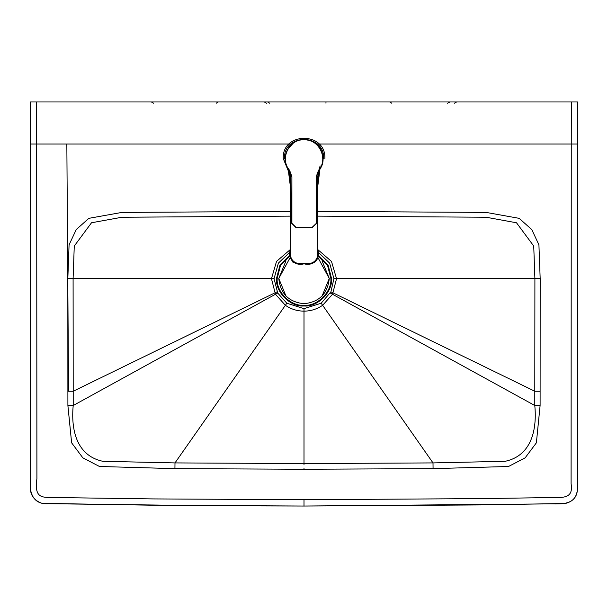 <?xml version="1.0" encoding="UTF-8"?>
<svg xmlns="http://www.w3.org/2000/svg" width="608" height="608" viewBox="0 0 608 608"><rect width="100%" height="100%" fill="white"/><g stroke="black" fill="none" stroke-linecap="round" stroke-linejoin="round"><path stroke-width="0.91" d="M317.847 254.684L328.13 265.202L331.542 278.472C332.766 292.083 317.642 307.215 304.023 305.984C290.411 307.215 275.28 292.083 276.511 278.472L279.946 265.164L290.274 254.638M317.847 255.466L327.628 265.696L330.866 278.472C332.067 291.749 317.308 306.508 304.023 305.307C290.746 306.508 275.986 291.749 277.187 278.472L280.44 265.658L290.282 255.421M322.042 260.794L329.27 278.472L322.042 296.149M286.003 296.149L278.783 278.472L286.003 260.794M317.794 257.313L329.27 278.472C327.666 293.694 319.246 302.108 304.023 303.719C288.8 302.108 280.387 293.694 278.783 278.472L290.32 257.268M283.237 158.49C282.089 131.632 326.032 131.632 324.885 158.49C326.032 131.609 282.074 131.662 283.237 158.49L289.165 173.044M289.066 144.043L30.423 144.043L30.689 490.443C32.741 499.958 38.714 504.382 48.625 503.705L213.416 505.742L304 506.031L153.041 505.225L41.998 503.34C32.824 500.103 29.024 493.27 30.605 482.843L30.4 101.969L577.6 101.969L577.577 144.043L571.262 144.043L571.087 483.725C573.777 499.7 561.701 497.374 548.097 497.61L481.072 498.613L304 499.723L304 506.031L481.156 504.921L565.136 503.492C572.842 501.744 576.931 496.964 577.387 489.151L577.6 101.969L576.642 101.969M290.236 211.394L121.874 212.42L88.852 218.333L76.258 229.558L69.076 244.819L67.822 278.669L67.898 405.566L71.622 442.829L82.848 457.839L99.469 466.488L174.929 468.639L304 469.247L433.071 468.639L508.531 466.488L525.152 457.839L536.378 442.829L540.102 405.566L540.178 278.669L538.924 244.834L531.757 229.573L519.171 218.348L486.172 212.42L317.885 211.394M290.236 216.136L121.934 217.238L91.519 222.764L74.267 246.042L73.097 278.677L73.218 405.506C70.961 428.321 75.764 455.582 102.828 461.29L174.99 462.916L304 463.562L304 311.144C310.802 311.098 317.011 309.145 322.635 305.284L332.53 294.264L336.536 278.677L331.497 261.432L317.885 249.683M153.725 103.231L151.4 101.969M218.295 101.969L216.159 103.231M266.585 103.231L264.374 101.969M304 468.342L304 469.247M67.822 278.669L271.464 278.677L276.541 261.372L290.236 249.63M317.885 251.91L329.642 263.142L333.936 278.677L330.919 291.81L321.184 303.225L304 308.644L304 311.144C297.198 311.098 290.989 309.145 285.365 305.284L275.47 294.264L271.464 278.677L274.064 278.677L278.396 263.089L290.244 251.849M456.6 101.969L454.275 103.231M391.841 103.231L389.705 101.969M68.544 391.256L66.842 144.043M31.358 101.969L30.4 101.969L30.423 144.043L30.4 101.969M317.885 216.136L486.111 217.238L516.504 222.779L533.733 246.05L534.903 278.677L333.936 278.677M540.178 278.669L534.903 278.677L534.782 405.506C537.039 428.321 532.236 455.582 505.172 461.29L433.01 462.916L304 463.562L304 464.474M316.221 176.723L318.508 170.308C328.708 159.083 319.208 139.019 304.061 139.787C288.922 139.019 279.422 159.083 289.613 170.308L291.901 176.723L291.901 223.265L295.86 227.217L312.269 227.217L316.213 223.47L316.221 176.723L318.508 170.308M291.901 223.265L295.86 227.468L291.65 223.265L291.901 176.723M291.65 223.265L295.86 227.468L312.269 227.468L316.472 223.265L312.269 227.217M316.434 223.82L316.472 176.723L316.221 223.265M289.613 170.308L291.65 176.723L289.416 170.468C278.791 159.532 289.005 138.647 304.061 139.536C319.078 138.616 329.361 159.562 318.706 170.468L316.472 176.723M293.907 142.485L287.341 149.583M322.992 158.468C322.232 147.007 315.924 140.699 304.061 139.536M291.886 210.976L291.65 221.791M290.867 250.124C288.473 259.236 295.04 265.491 304.061 263.158C313.082 265.491 319.648 259.236 317.254 250.124C319.648 259.244 313.112 265.552 304.061 263.196C298.657 263.918 294.842 263.249 292.615 261.182C290.875 259.54 290.29 255.862 290.867 250.124L290.236 250.086L290.236 185.326L290.867 185.326L290.867 250.086L290.236 250.086L290.236 185.326L288.108 168.659L289.256 173.516L290.236 185.326L290.867 185.326L290.844 183.342L290.388 176.692L289.15 170.134M318.972 170.134L317.786 176.252L317.262 183.935L317.254 185.334L317.885 185.334L318.767 174.048L320.021 168.659L317.885 185.334L317.885 250.086C320.538 260.239 313.021 265.848 304.061 263.788L304.061 263.196L304.061 263.781C302.077 264.381 298.399 263.902 293.026 262.344C290.206 258.195 289.279 254.106 290.236 250.086C287.508 259.023 295.207 266.471 304.061 263.781C312.907 266.471 320.614 259.031 317.885 250.086L317.254 250.086L317.254 185.334L317.885 185.334L317.885 250.086L317.254 250.124M323.623 158.49C324.702 133.236 283.404 133.289 284.498 158.49M304 499.723L153.11 498.917L59.576 497.602C44.483 496.675 33.744 501.471 36.913 478.633L36.655 101.969M319.063 144.043L571.262 144.043L571.345 101.969M67.898 405.566L73.218 405.506L277.712 293.033L274.064 278.677M277.081 291.81L73.18 391.256L67.891 391.256M275.47 294.264L277.712 293.033L286.816 303.225L174.99 462.916L174.929 468.639M267.604 101.969L269.785 103.231M330.288 293.033L332.53 294.257L330.288 293.033M330.919 291.81L534.82 391.256L540.109 391.256M321.184 303.225L433.01 462.916L433.071 468.639M332.53 294.264L534.782 405.506L540.102 405.566M447.61 103.231L449.791 101.969M325.972 103.231L325.972 101.969M286.816 303.225L304 308.644M320.112 165.87L319.413 168.477M304 506.031L550.134 503.888C558.615 503.819 574.613 505.864 577.19 491.773L577.577 144.043M291.65 210.976L291.65 221.836"/></g></svg>
